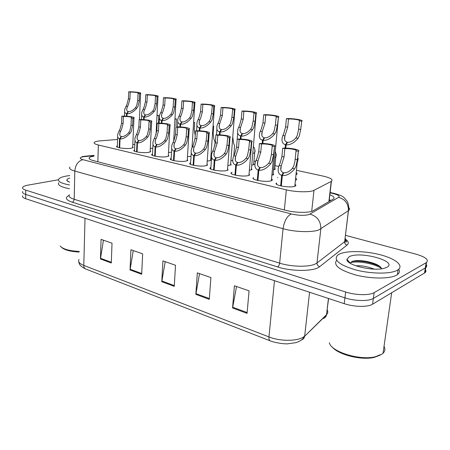 <?xml version="1.0" encoding="UTF-8"?>
<svg xmlns="http://www.w3.org/2000/svg" width="450" height="450" viewBox="0 0 450 450"><rect width="100%" height="100%" fill="white"/><g stroke="black" fill="none" stroke-linecap="round" stroke-linejoin="round"><path stroke-width="0.67" d="M296.702 172.845L297.124 174.201L296.28 174.538M274.77 167.985L275.203 169.262L273.532 169.791M232.701 160.464L230.912 160.706M253.744 163.328L254.177 164.537L251.764 165.172M295.886 178.408C296.826 178.959 296.972 179.454 296.314 179.893L295.425 180.253M273.206 173.256L273.639 174.656L271.868 175.219M210.724 159.086L211.433 159.75M211.421 159.958L209.571 160.796L207.225 161.055M191.036 156.246L187.47 156.673M251.494 168.328L251.933 169.644L249.362 170.331M230.681 163.609L231.131 164.846L227.835 165.606M295.003 184.376C296.021 184.989 296.168 185.535 295.436 186.013L294.407 186.424C288.911 188.134 272.745 184.972 276.593 182.987L276.474 184.196M271.524 178.909C272.486 179.471 272.632 179.983 271.963 180.444L270.765 180.906C265.241 182.481 249.958 179.589 253.519 177.688L253.417 178.813M249.075 173.678L249.525 175.118L248.164 175.629C242.634 177.075 228.144 174.431 231.441 172.614L232.037 172.322M207.028 163.896L207.489 165.161L205.824 165.741C200.312 166.972 187.222 164.745 190.046 163.086L190.62 162.799M227.599 168.683L228.054 170.032L226.536 170.578C221.012 171.917 207.253 169.487 210.308 167.749L210.887 167.462M150.199 150.694L150.671 151.734L148.607 152.381C143.196 153.36 131.794 151.605 134.044 150.171L134.584 149.884M168.379 154.912L168.846 156.026L166.905 156.656C161.46 157.708 149.541 155.812 151.965 154.305L152.511 154.018M187.301 159.311L187.768 160.498L185.963 161.106C180.478 162.242 168.002 160.189 170.618 158.608L171.174 158.321M132.727 146.632L133.2 147.611L131.017 148.275C125.651 149.181 114.722 147.555 116.814 146.188L117.343 145.901M117.579 139.455L99.011 140.968C96.638 141.283 95.108 141.727 94.427 142.296C93.516 143.213 94.826 144.112 98.359 144.996L286.329 189.838C295.853 192.206 310.365 192.437 313.993 190.316L331.414 181.311C333.411 179.612 330.671 177.885 323.196 176.124L296.949 170.409M278.752 166.449L274.995 165.634M255.606 161.409L253.941 161.049M211.477 156.364L210.915 156.398M277.689 177.727L277.718 177.429M152.797 148.269L150.311 148.382M171.523 152.224L168.514 152.449M134.82 144.416L132.823 144.461M373.708 268.948L374.456 269.117L373.708 268.948M348.159 260.702L347.49 260.859M380.469 267.778L381.353 268.093M345.448 235.328L416.087 254.188C425.509 256.978 428.985 259.746 426.516 262.496L374.147 292.624L373.354 298.429C368.657 301.427 354.808 301.157 344.942 297.849L25.712 194.428C23.068 193.534 22.073 192.561 22.719 191.509C22.073 192.561 23.068 193.534 25.712 194.428L344.942 297.849C354.808 301.157 368.657 301.427 373.354 298.429L425.323 267.902L373.354 298.429L372.572 304.211C367.869 307.271 354.049 307.018 344.211 303.66L25.689 198.714C23.051 197.809 22.056 196.819 22.708 195.744M426.189 264.6C427.011 265.764 426.859 266.777 425.723 267.643L425.323 267.902L425.723 267.643C426.859 266.777 427.011 265.764 426.189 264.6M344.869 240.058L346.05 240.379M247.067 313.369L249.064 290.858L234.405 285.756L232.56 307.986L247.067 313.369M236.526 286.493L232.56 307.986M209.289 299.351L210.904 277.577L197.325 272.858L195.846 294.362L209.289 299.351M199.536 273.623L195.846 294.362M111.302 262.991L112.022 243.174L101.07 239.366L100.434 258.958L111.302 262.991M103.444 240.188L100.434 258.958M141.677 274.264L142.656 253.834L130.922 249.75L130.039 269.944L141.677 274.264M133.251 250.56L130.039 269.944M174.257 286.352L175.528 265.269L162.922 260.887L161.764 281.717L174.257 286.352M165.201 261.681L161.764 281.717M425.407 269.668C426.229 270.855 426.066 271.884 424.929 272.773L372.572 304.211M94.022 156.127L94.005 156.133C91.597 156.504 90.051 157.011 89.364 157.652C88.464 158.664 89.752 159.643 93.218 160.583L285.761 210.33C295.29 212.895 309.808 213.041 313.447 210.639L333.326 199.024C334.991 197.73 333.838 196.307 329.867 194.754M93.442 160.644L93.898 160.566M374.147 292.624C369.444 295.554 355.567 295.273 345.673 292.011L25.729 190.119C23.079 189.242 22.084 188.286 22.736 187.256C23.445 186.345 25.296 185.614 28.299 185.074L58.444 179.764M329.287 199.749L330.896 200.447M119.205 147.769L119.548 138.819C117.844 138.263 117.253 136.659 117.782 134.016L120.111 128.812L121.551 123.266L121.821 116.162C127.328 115.841 135.681 117.118 133.948 118.029L132.885 118.361L132.581 125.55L131.355 131.22L130.118 133.2C126.534 137.16 123.171 139.067 120.038 138.932L119.694 147.87M120.038 138.932L121.545 136.642C123.688 136.766 126.028 135.501 128.565 132.862L129.836 130.899L131.023 125.229L131.321 118.052L131.884 117.849C131.687 116.983 128.846 116.522 123.356 116.466L123.081 123.581L121.596 129.133L119.891 133.031C119.498 134.972 119.925 136.148 121.191 136.564L121.163 137.227M119.548 138.819L121.191 136.564M132.885 118.361L131.321 118.052M123.356 116.466L121.821 116.162M126.433 116.201L126.529 113.715C124.847 113.22 124.256 111.712 124.763 109.187L127.007 104.22L128.413 98.786L128.694 91.789C134.032 91.626 142.239 92.728 140.597 93.403L139.584 93.645L139.269 100.721L138.071 106.262L136.868 108.174C133.38 111.994 130.095 113.873 127.013 113.811L126.917 116.229M127.013 113.811L128.481 111.617C130.579 111.684 132.868 110.441 135.343 107.888L136.581 105.986L137.734 100.451L138.043 93.381L138.583 93.234C138.341 92.565 135.551 92.171 130.207 92.047L129.921 99.056L128.464 104.49L126.821 108.219C126.444 110.07 126.877 111.178 128.126 111.549L128.098 112.185M126.529 113.715L128.126 111.549M139.584 93.645L138.043 93.381M130.207 92.047L128.694 91.789M158.524 122.591L158.878 115.678L157.005 115.718M158.878 115.678L157.022 115.391M79.161 252.034C70.228 251.556 64.322 249.964 61.442 247.258M79.172 251.449C69.064 250.886 62.719 249.053 60.148 245.942M69.581 184.984C61.042 183.341 57.448 181.356 58.781 179.027C59.85 177.75 62.494 176.737 66.724 175.989L69.773 175.556M69.502 188.736C60.981 187.071 57.386 185.057 58.725 182.683M69.632 182.267L66.853 180.399C66.6 179.505 67.556 178.729 69.722 178.076M380.154 355.185L374.31 357.379C361.339 360.568 338.012 354.634 332.168 346.933M384.024 346.371C385.414 348.941 385.082 351.236 383.04 353.267L382.157 354.004L375.322 356.782C359.544 360.737 330.952 351.675 329.349 342.72M397.198 270.309C390.493 274.157 371.048 273.999 355.59 269.893C339.227 264.921 333.248 260.01 337.641 255.156L339.761 253.918C347.423 250.481 365.676 250.914 380.469 254.812C395.325 258.66 404.027 265.5 398.121 269.73L397.198 270.309M398.739 269.235C399.909 271.243 399.471 273.026 397.423 274.573L396.501 275.164C389.908 279.011 371.048 278.977 355.725 274.995C339.452 270.163 333.084 265.247 336.617 260.229M374.068 269.106C367.369 266.49 361.299 265.399 355.866 265.826M381.639 268.785L380.936 267.486C377.539 263.126 362.886 259.779 355.343 260.719L352.356 261.304L350.128 263.059L346.967 259.267L349.341 256.652C360.219 250.819 398.627 261.394 386.781 267.334L384.188 268.29C372.814 271.665 345.6 264.887 346.967 259.267M379.868 266.456C371.076 262.429 362.396 260.674 353.846 261.191L351.906 261.472M349.493 262.299L349.149 262.519M381.51 268.408C373.556 263.048 355.596 260.55 350.19 262.845M136.581 151.869L136.986 142.757C135.141 142.144 134.516 140.411 135.118 137.559L137.357 132.508L138.831 126.849L139.157 119.616C144.754 119.261 153.489 120.634 151.627 121.59L150.66 121.905L150.306 129.229L149.051 135.011L147.803 137.031C144.18 141.075 140.743 143.021 137.492 142.869L137.087 151.976M137.492 142.869L139.005 140.535C141.221 140.664 143.618 139.376 146.188 136.682L147.471 134.674L148.68 128.891L149.034 121.584L149.529 121.399C149.338 120.476 146.413 119.987 140.749 119.931L140.422 127.181L138.898 132.84L137.261 136.631C136.811 138.718 137.273 139.989 138.634 140.451L138.6 141.159M136.986 142.757L138.634 140.451M150.66 121.905L149.034 121.584M140.749 119.931L139.157 119.616M154.659 156.139L155.132 146.852C153.135 146.177 152.471 144.304 153.152 141.233L155.295 136.35L156.808 130.579L157.185 123.204C162.877 122.816 172.041 124.296 170.021 125.302L169.161 125.595L168.75 133.054L167.468 138.954L166.213 141.019C162.551 145.153 159.03 147.139 155.661 146.97L155.188 156.251M155.661 146.97L157.174 144.579C159.474 144.72 161.927 143.409 164.531 140.653L165.825 138.606L167.057 132.705L167.468 125.258L167.895 125.089C167.709 124.11 164.689 123.593 158.844 123.536L158.462 130.922L156.904 136.693L155.329 140.361C154.822 142.611 155.312 143.989 156.786 144.495L156.746 145.254M155.132 146.852L156.786 144.495M169.161 125.595L167.468 125.258M158.844 123.536L157.185 123.204M173.486 160.583L174.032 151.121C171.861 150.373 171.163 148.348 171.928 145.035L173.97 140.349L175.523 134.46L175.956 126.951C181.744 126.512 191.362 128.109 189.186 129.167L188.432 129.437L187.959 137.042L186.649 143.061L185.383 145.176C181.682 149.406 178.082 151.425 174.583 151.245L174.037 160.701M174.583 151.245L176.096 148.792C178.487 148.944 180.996 147.611 183.628 144.793L184.939 142.695L186.199 136.676L186.666 129.082L187.02 128.942C186.84 127.896 183.729 127.35 177.683 127.294L177.244 134.82L175.641 140.704L174.144 144.231C173.576 146.655 174.094 148.146 175.691 148.703L175.646 149.524M174.032 151.121L175.691 148.703M188.432 129.437L186.666 129.082M177.683 127.294L175.956 126.951M193.106 165.212L193.731 155.565C191.379 154.744 190.631 152.544 191.498 148.984L193.427 144.518L195.019 138.504L195.514 130.849C201.398 130.365 211.517 132.092 209.166 133.206L208.524 133.442L207.99 141.199L206.64 147.347L205.369 149.507C201.628 153.833 197.944 155.897 194.304 155.694L193.68 165.336M194.304 155.694L195.823 153.186C198.304 153.354 200.874 151.993 203.541 149.107L204.857 146.964L206.151 140.816L206.961 132.953C208.62 132.171 201.735 130.933 197.314 131.203L196.813 138.876L195.171 144.889L193.753 148.252C193.112 150.862 193.657 152.477 195.401 153.096L195.339 153.984M193.731 155.565L195.401 153.096M208.524 133.442L206.685 133.071M197.314 131.203L195.514 130.849M176.034 126.067L176.439 119.031L174.949 119.07M174.966 118.749L176.439 119.031M195.21 135.579L194.237 129.679L194.692 122.513L193.612 122.552M193.629 122.304L194.692 122.513M214.92 144.27L215.078 142.088L213.879 138.898L213.159 133.431L213.677 126.129L213.053 126.163M213.064 126.011L213.677 126.129M234.399 148.269L234.585 145.918L233.516 142.903L232.852 137.334M143.567 119.633L143.685 117.067C141.868 116.528 141.244 114.902 141.812 112.191L143.977 107.353L145.417 101.818L145.749 94.691C151.178 94.506 159.75 95.681 157.984 96.39L157.067 96.615L156.701 103.826L155.475 109.479L154.266 111.426C150.739 115.329 147.381 117.242 144.186 117.169L144.073 119.661M144.186 117.169L145.654 114.924C147.831 115.003 150.171 113.737 152.674 111.133L153.922 109.192L155.104 103.545L155.464 96.345L155.936 96.21C155.7 95.501 152.831 95.085 147.319 94.961L146.981 102.099L145.496 107.634L143.91 111.268C143.488 113.254 143.944 114.452 145.288 114.857L145.26 115.538M143.685 117.067L145.288 114.857M157.067 96.615L155.464 96.345M147.319 94.961L145.749 94.691M161.387 123.204L161.528 120.555C159.564 119.964 158.901 118.209 159.542 115.29L161.618 110.61L163.091 104.968L163.474 97.706C168.986 97.492 177.964 98.758 176.062 99.501L175.241 99.709L174.825 107.061L173.571 112.815L172.35 114.812C168.789 118.794 165.352 120.746 162.045 120.656L161.91 123.233M162.045 120.656L163.513 118.367C165.774 118.451 168.165 117.163 170.696 114.502L171.956 112.522L173.16 106.763L173.576 99.427L173.987 99.304C173.751 98.556 170.786 98.117 165.105 97.987L164.717 105.255L163.192 110.903L161.674 114.418C161.196 116.556 161.679 117.849 163.131 118.294L163.097 119.025M161.528 120.555L163.131 118.294M175.241 99.709L173.576 99.427M165.105 97.987L163.474 97.706M179.921 126.928L180.084 124.183C177.964 123.531 177.261 121.635 177.981 118.502L179.955 113.996L181.474 108.242L181.912 100.845C187.509 100.603 196.926 101.959 194.878 102.735L194.158 102.932L193.68 110.419L192.398 116.291L191.171 118.328C187.571 122.406 184.056 124.391 180.63 124.29L180.467 126.951M180.63 124.29L182.098 121.944C184.438 122.04 186.891 120.724 189.45 118.007L190.721 115.982L191.953 110.109L192.42 102.634L192.763 102.527C192.527 101.734 189.472 101.267 183.606 101.138L183.161 108.546L181.597 114.3L180.146 117.692C179.612 119.987 180.129 121.382 181.699 121.871L181.654 122.653M180.084 124.183L181.699 121.871M194.158 102.932L192.42 102.634M183.606 101.138L181.912 100.845M199.226 130.804L199.412 127.963C197.111 127.237 196.363 125.196 197.173 121.826L199.046 117.523L200.604 111.651L201.099 104.113C206.786 103.832 216.681 105.294 214.476 106.11L213.857 106.284L213.317 113.918L212.006 119.914L210.769 121.995C207.135 126.157 203.535 128.188 199.974 128.076L199.794 130.826M199.974 128.076L201.442 125.674C203.873 125.775 206.387 124.436 208.974 121.657L210.257 119.593L211.517 113.597L212.321 105.885C212.079 105.041 208.929 104.546 202.866 104.411L202.365 111.966L200.756 117.838L199.384 121.084C198.782 123.547 199.328 125.049 201.032 125.595L200.976 126.444M199.412 127.963L201.032 125.595M213.857 106.284L212.051 105.975M202.866 104.411L201.099 104.113M213.576 170.044L214.284 160.206C211.725 159.289 210.938 156.915 211.911 153.079L213.716 148.86L215.347 142.723L215.91 134.91C221.889 134.376 232.56 136.254 230.012 137.419L229.494 137.621L228.881 145.53L227.503 151.813L226.221 154.024C222.446 158.456 218.666 160.56 214.886 160.341L214.172 170.173M214.886 160.341L216.399 157.77C218.976 157.95 221.614 156.561 224.314 153.607L225.641 151.414L226.963 145.136L227.768 137.149C229.562 136.328 222.294 134.983 217.789 135.287L217.221 143.111L214.211 152.432C213.486 155.239 214.065 156.988 215.955 157.674L215.888 158.636M214.284 160.206L215.955 157.674M229.494 137.621L227.565 137.233M217.789 135.287L215.91 134.91M234.945 175.084L235.744 165.049C232.965 164.031 232.121 161.46 233.218 157.337L234.889 153.394L236.571 147.127L237.206 139.157C243.27 138.566 254.542 140.602 251.786 141.823L251.393 141.981L250.706 150.058L249.294 156.476L248.001 158.743C244.181 163.282 240.306 165.431 236.374 165.189L235.569 175.224M236.374 165.189L237.881 162.557C240.57 162.748 243.276 161.331 246.009 158.31L247.348 156.06L248.698 149.642L249.497 141.525C251.443 140.67 243.754 139.207 239.164 139.545L238.523 147.532L235.564 156.78C234.743 159.801 235.367 161.691 237.42 162.45L237.336 163.507M235.744 165.049L237.42 162.45M251.393 141.981L249.379 141.581M239.164 139.545L237.206 139.157L237.701 132.975M257.276 180.36L258.182 170.111C255.15 168.975 254.25 166.191 255.482 161.764L257.006 158.13L258.733 151.723L259.447 143.589C265.601 142.937 277.537 145.153 274.551 146.43L273.516 154.794L272.064 161.353L270.765 163.676C266.912 168.328 262.935 170.528 258.834 170.263L257.929 180.501M258.834 170.263L260.336 167.558C263.137 167.766 265.916 166.32 268.684 163.221L270.034 160.92L271.418 154.356L272.216 146.109C274.32 145.209 266.175 143.618 261.501 144L260.781 152.151L257.873 161.314C256.956 164.548 257.614 166.596 259.858 167.451L259.757 168.609M258.182 170.111L259.858 167.451M274.281 146.548L272.183 146.126M261.501 144L259.447 143.589M280.642 185.873L281.655 175.41C278.347 174.139 277.386 171.124 278.775 166.376L280.136 163.086L281.914 156.532L282.718 148.224C288.945 147.499 301.613 149.923 298.378 151.262L297.382 159.744L295.897 166.461L294.593 168.834C290.7 173.61 286.616 175.854 282.341 175.567L281.323 186.024M282.341 175.567L283.832 172.789C286.751 173.014 289.609 171.54 292.41 168.362L293.766 166.005L294.941 161.303L296.038 150.885C298.131 149.929 289.558 148.236 284.861 148.652L284.057 156.977L281.211 166.039C280.181 169.509 280.884 171.72 283.331 172.676L283.207 173.959M281.655 175.41L283.331 172.676M298.243 151.324L296.038 150.885M284.861 148.652L282.718 148.224M219.336 134.848L219.555 131.901C217.058 131.102 216.264 128.891 217.176 125.274L218.936 121.191L220.528 115.2L221.091 107.516C226.862 107.201 237.279 108.776 234.9 109.626L234.388 109.778L233.781 117.562L232.442 123.688L231.193 125.814C227.526 130.078 223.841 132.142 220.14 132.013L219.932 134.865M220.14 132.013L221.608 129.561C224.128 129.673 226.704 128.306 229.326 125.466L230.619 123.351L231.907 117.231L232.706 109.389C234.382 108.793 227.284 107.668 222.93 107.831L222.362 115.526L219.426 124.605C218.745 127.249 219.33 128.874 221.175 129.476L221.107 130.399M219.555 131.901L221.175 129.476M234.388 109.778L232.504 109.457M222.93 107.831L221.091 107.516M240.311 139.072L240.564 136.007C237.853 135.118 237.009 132.733 238.033 128.852L239.664 125.021L241.307 118.901L241.937 111.066C247.787 110.706 258.773 112.41 256.207 113.304L255.814 113.422L255.133 121.365L253.755 127.62L252.506 129.797C248.799 134.162 245.019 136.271 241.178 136.125L240.936 139.089M241.178 136.125L242.634 133.611C245.261 133.734 247.899 132.345 250.554 129.437L251.854 127.271L253.176 121.016L253.969 113.046C255.78 112.416 248.287 111.201 243.855 111.392L243.219 119.244L240.322 128.261C239.563 131.102 240.188 132.857 242.184 133.526L242.106 134.528M240.564 136.007L242.184 133.526M255.814 113.422L253.845 113.091M243.855 111.392L241.937 111.066M262.209 143.494L262.496 140.293C259.554 139.303 258.654 136.727 259.802 132.57L261.298 129.015L262.986 122.766L263.689 114.767C269.618 114.362 281.233 116.207 278.466 117.141L277.425 125.342L276.013 131.732L274.753 133.959C271.012 138.426 267.137 140.58 263.137 140.422L262.862 143.499M263.137 140.422L264.594 137.841C267.322 137.976 270.034 136.558 272.717 133.577L274.028 131.366L275.377 124.976L276.176 116.865C278.134 116.207 270.202 114.891 265.697 115.11L264.983 123.12L262.136 132.069C261.287 135.112 261.945 137.008 264.122 137.751L264.021 138.847M262.496 140.293L264.122 137.751M278.184 117.231L276.126 116.882M265.697 115.11L263.689 114.767M285.092 148.118L285.418 144.776C282.218 143.668 281.261 140.889 282.538 136.434L283.894 133.183L285.626 126.799L286.414 118.637C292.404 118.181 304.712 120.184 301.731 121.157L300.718 129.487L299.272 136.024L298.007 138.308C294.227 142.886 290.256 145.086 286.088 144.906L285.778 148.118M286.088 144.906L287.533 142.262C290.379 142.408 293.164 140.963 295.875 137.908L297.197 135.641L298.412 130.556L299.419 120.847C301.427 120.156 293.057 118.744 288.512 118.991L287.713 127.17L284.923 136.035C283.972 139.292 284.676 141.334 287.044 142.166L286.926 143.376M285.418 144.776L287.044 142.166M301.562 121.213L299.419 120.847M288.512 118.991L286.414 118.637M253.429 153.338C254.807 152.871 255.296 151.723 254.908 149.889L253.969 147.071M274.691 157.652C276.024 157.067 276.486 155.857 276.086 154.024L275.276 151.414M297.596 161.612L298.187 158.327M97.853 161.781L98.359 144.996M328.882 201.623L331.206 181.423M311.692 211.365L313.993 190.316M284.332 209.959L286.329 189.838M322.47 318.617C324.647 318.308 325.986 317.081 326.475 314.938L326.678 314.494C327.954 313.099 328.134 311.574 327.223 309.921M301.506 339.936C303.227 339.345 304.273 338.124 304.644 336.274L326.514 314.662L328.444 298.468M328.584 298.513L326.475 314.938L304.644 336.274C303.199 339.142 300.262 341.274 295.841 342.675L287.404 343.839C283.984 344.002 275.957 343.007 270.338 340.903C269.252 340.476 268.796 339.148 268.959 336.921C281.019 341.82 299.88 341.257 304.689 335.976L309.566 292.247M78.981 259.487C77.822 261.653 79.425 263.632 83.79 265.421C83.801 267.306 84.454 268.498 85.748 269.01L270.141 340.83M85.028 218.267L83.79 265.421L268.959 336.921L274.466 280.682M344.211 303.66L345.673 292.011M25.689 198.714L25.729 190.119M424.536 273.037L426.116 262.749M174.302 285.593L161.848 280.986M141.711 273.527L130.112 269.235M111.324 262.277L100.502 258.272M209.346 298.569L195.941 293.608M247.14 312.559L232.667 307.204M94.039 155.683L83.627 156.696C79.38 157.5 79.138 158.49 82.901 159.671L291.279 213.941C298.406 215.55 304.341 215.752 309.077 214.566L338.546 197.353C340.048 196.116 338.237 194.85 333.118 193.551L330.086 192.847M348.84 207.607C349.841 208.738 349.718 209.751 348.469 210.645L318.926 229.882C312.255 232.605 294.677 232.054 283.061 228.718L74.807 171.09C70.419 169.813 68.799 168.474 69.941 167.079M345.662 239.304C348.604 241.431 349.054 243.36 347.029 245.087L319.657 266.681C314.314 271.491 291.994 271.682 277.582 266.918L72.157 202.174C73.356 201.774 74.031 200.807 74.183 199.271L74.807 171.09C75.437 164.824 78.137 161.021 82.901 159.671M291.279 213.941C286.999 216.067 284.259 220.989 283.061 228.718L279.641 263.149C291.071 266.839 308.436 267.272 315.079 264.082L316.986 262.98L320.839 228.938C320.929 221.293 317.334 216.36 310.056 214.138M72.157 202.174C65.734 199.912 64.688 197.662 69.03 195.424M69.379 194.704C68.242 196.329 69.846 197.848 74.183 199.271L279.641 263.149C279.354 265.033 278.668 266.287 277.582 266.918M338.546 197.353C345.246 199.299 348.531 203.743 348.39 210.696L344.666 241.689C345.921 240.654 346.061 239.49 345.094 238.202M319.657 266.681C317.852 266.074 316.963 264.842 316.986 262.98L344.588 241.751C344.554 243.45 345.364 244.564 347.029 245.087M333.118 193.551L334.699 193.534M85.056 156.527L82.103 156.549M123.081 123.581L121.551 123.266M120.606 131.136L119.087 130.809M130.118 133.2L128.565 132.862M132.581 125.55L131.023 125.229M129.921 99.056L128.413 98.786M127.508 106.425L126.011 106.144M136.868 108.174L135.343 107.888M139.269 100.721L137.734 100.451M347.029 259.858L347.377 259.762M140.422 127.181L138.831 126.849M137.914 134.888L136.333 134.544M147.803 137.031L146.188 136.682M150.306 129.229L148.68 128.891M158.462 130.922L156.808 130.579M155.914 138.786L154.266 138.431M166.213 141.019L164.531 140.653M168.75 133.054L167.057 132.705M177.244 134.82L175.523 134.46M174.656 142.847L172.941 142.476M185.383 145.176L183.628 144.793M187.959 137.042L186.199 136.676M196.813 138.876L195.019 138.504M194.181 147.083L192.398 146.694M205.369 149.507L203.541 149.107M207.99 141.199L206.151 140.816M146.981 102.099L145.417 101.818M144.534 109.609L142.982 109.316M154.266 111.426L152.674 111.133M156.701 103.826L155.104 103.545M164.717 105.255L163.091 104.968M162.231 112.916L160.616 112.618M172.35 114.812L170.696 114.502M174.825 107.061L173.16 106.763M183.161 108.546L181.474 108.242M180.641 116.359L178.959 116.044M191.171 118.328L189.45 118.007M193.68 110.419L191.953 110.109M202.365 111.966L200.604 111.651M199.8 119.942L198.051 119.616M210.769 121.995L208.974 121.657M213.317 113.918L211.517 113.597M217.221 143.111L215.347 142.723M214.549 151.493L212.687 151.088M226.221 154.024L224.314 153.607M228.881 145.53L226.963 145.136M238.523 147.532L236.571 147.127M235.806 156.099L233.859 155.678M248.001 158.743L246.009 158.31M250.706 150.058L248.698 149.642M260.781 152.151L258.733 151.723M258.019 160.914L255.982 160.47M270.765 163.676L268.684 163.221M273.516 154.794L271.418 154.356M284.057 156.977L281.914 156.532M281.244 165.943L279.118 165.482M294.593 168.834L292.41 168.362M297.382 159.744L295.189 159.289M222.362 115.526L220.528 115.2M219.763 123.677L217.935 123.334M231.193 125.814L229.326 125.466M233.781 117.562L231.907 117.231M243.219 119.244L241.307 118.901M240.576 127.569L238.669 127.215M252.506 129.797L250.554 129.437M255.133 121.365L253.176 121.016M264.983 123.12L262.986 122.766M262.294 131.631L260.308 131.259M274.753 133.959L272.717 133.577M277.425 125.342L275.377 124.976M287.713 127.17L285.626 126.799M284.985 135.872L282.904 135.484M298.007 138.308L295.875 137.908M300.718 129.487L298.581 129.111M330.621 200.61L329.265 199.958M329.091 201.504L331.414 181.311M116.814 146.188L116.792 146.824M170.618 158.608L170.572 159.429M151.965 154.305L151.931 155.059M134.044 150.171L134.016 150.862M210.308 167.749L210.234 168.716M190.046 163.086L189.99 163.974M231.441 172.614L231.362 173.655M85.5 268.914C81.022 266.715 78.812 264.386 78.862 261.928M424.929 272.773L426.516 262.496M89.331 158.861L89.364 157.652M330.126 192.476L334.311 193.444C339.632 194.878 342.883 196.29 344.07 197.674L346.882 200.874C348.519 203.496 349.048 206.752 348.469 210.645L344.666 241.689L345.606 242.094C345.746 241.763 348.126 242.713 344.959 239.316M94.044 155.396L83.942 156.341M133.948 118.029L132.677 147.893M117.681 136.772L117.298 147.156M119.891 133.031L119.812 135.062M140.597 93.403L139.427 119.599M124.661 111.741L124.487 116.128M126.821 108.219L126.748 110.098M68.023 181.547L66.853 180.399M374.31 357.379L375.322 356.782M398.121 269.73L397.423 274.573M391.669 292.753L383.04 353.267M355.343 260.719L353.846 261.191M151.627 121.59L150.137 152.016M134.983 140.563L134.522 151.2M137.261 136.631L137.16 138.842M170.021 125.302L168.3 156.308M152.989 144.501L152.443 155.407M155.329 140.361L155.205 142.768M189.186 129.167L187.211 160.779M171.726 148.59L171.09 159.784M174.144 144.231L173.998 146.852M209.166 133.206L206.921 165.448M191.25 152.843L190.519 164.34M193.753 148.252L193.573 151.093M215.078 142.088L214.813 145.749M234.585 145.918L233.809 155.796M157.984 96.39L156.054 134.404M141.688 114.958L141.48 119.571M143.91 111.268L143.814 113.304M176.062 99.501L173.694 140.951M159.384 118.299L159.131 123.154M161.674 114.418L161.556 116.634M194.878 102.735L192.021 147.516M177.789 121.759L177.491 126.894M180.146 117.692L180.006 120.088M214.476 106.11L210.623 160.521M196.942 125.359L196.588 130.793M199.384 121.084L199.215 123.683M230.012 137.419L227.475 170.319M211.612 157.269L210.769 169.088M214.211 152.432L213.986 155.514M251.786 141.823L248.929 175.404M235.564 156.78L235.294 160.121M274.551 146.43L271.35 180.731M257.873 161.314L257.558 164.919M298.378 151.262L294.806 186.3M281.211 166.039L280.839 169.926M234.9 109.626L230.563 165.122M216.9 129.094L216.484 134.876M219.426 124.605L219.218 127.412M256.207 113.304L251.353 169.92M240.322 128.261L240.081 131.299M278.466 117.141L273.049 174.932M262.136 132.069L261.849 135.343M284.923 136.035L284.586 139.556M254.908 149.889L253.62 164.801M276.086 154.024L274.629 169.526"/></g></svg>
